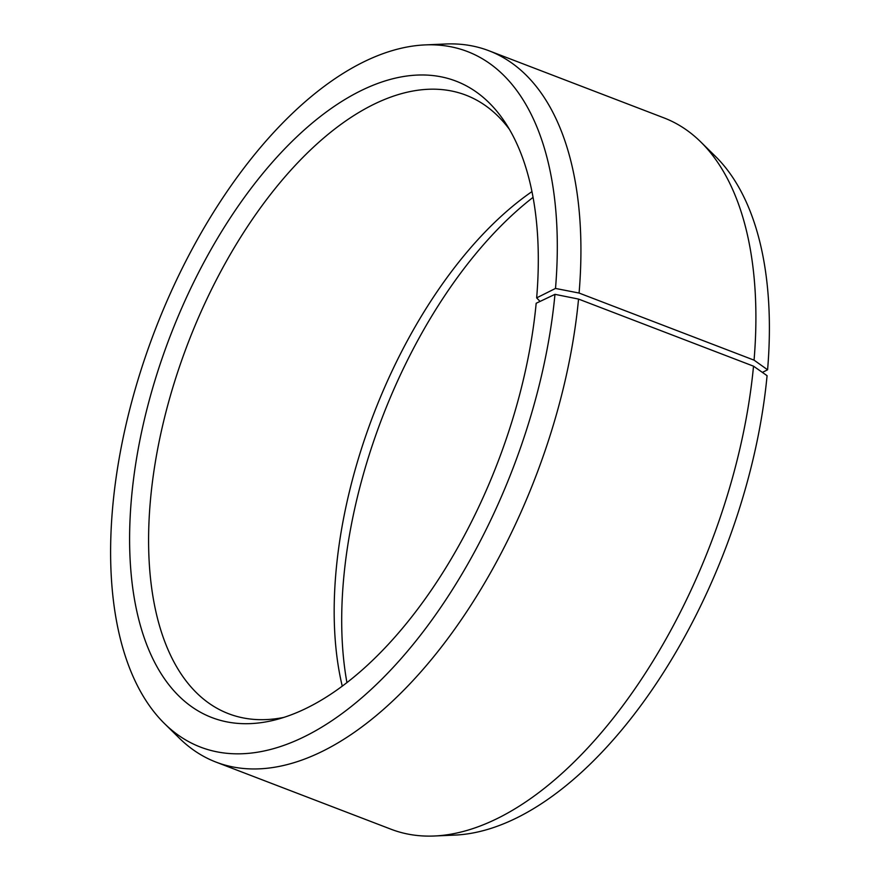 <?xml version="1.0" encoding="UTF-8"?>
<svg xmlns="http://www.w3.org/2000/svg" width="880" height="880" viewBox="0 0 880 880"><rect width="100%" height="100%" fill="white"/><g stroke="black" fill="none" stroke-linecap="round" stroke-linejoin="round"><path stroke-width="1.32" d="M531.949 191.609A331.265 170.61 -69 0 0 335.775 574.2A331.265 170.61 -69 0 0 342.265 686.18M509.41 129.338A331.265 170.61 -69 0 0 465.828 95.117A331.265 170.61 -69 0 0 150.194 503.019A331.265 170.61 -69 0 0 228.58 713.713A331.265 170.61 -69 0 0 283.877 717.398M762.388 372.394L767.591 369.787L754.061 360.151L579.084 293.051L555.5 288.442L536.657 297.869A340.824 175.538 -69 0 0 505.274 122.672A340.824 175.538 -69 0 0 288.409 145.035A340.824 175.538 -69 0 0 131.252 500.786A340.824 175.538 -69 0 0 276.342 719.598A340.824 175.538 -69 0 0 536.173 303.27L554.972 294.338L578.545 299.079L753.522 366.179L767.074 375.683A372.515 191.862 -69 0 1 455.059 835.087L434.434 836A380.952 196.207 -69 0 0 753.522 366.179M555.5 288.442A372.515 191.862 -69 0 0 424.941 44.913A372.515 191.862 -69 0 0 112.409 510.213A372.515 191.862 -69 0 0 164.615 723.69A372.515 191.862 -69 0 0 396.308 663.993A372.515 191.862 -69 0 0 554.972 294.338M579.084 293.051A380.952 196.207 -69 0 0 488.928 50.754A380.952 196.207 -69 0 0 445.566 44L424.941 44.913M754.061 360.151A380.952 196.207 -69 0 0 700.667 141.845A380.952 196.207 -69 0 0 663.905 117.865L488.928 50.754M767.591 369.787A372.515 191.862 -69 0 0 715.385 156.31L700.667 141.845M533.06 197.362A340.824 175.538 -69 0 0 343.343 582.131A340.824 175.538 -69 0 0 346.94 682.638M164.615 723.69L179.333 738.155A380.952 196.207 -69 0 0 216.095 762.135L391.072 829.246A380.952 196.207 -69 0 0 434.434 836M216.095 762.135A380.952 196.207 -69 0 0 578.545 299.079M536.657 297.869L540.045 301.422"/></g></svg>

